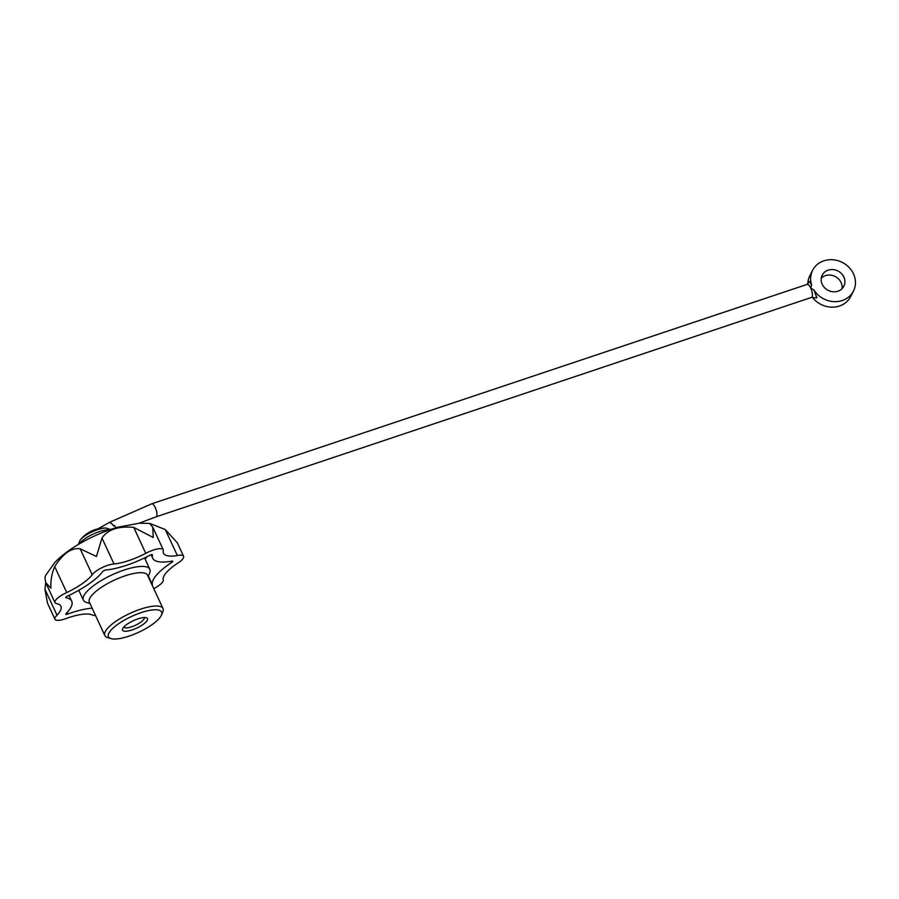 <?xml version="1.0" encoding="UTF-8"?>
<svg xmlns="http://www.w3.org/2000/svg" width="899" height="899" viewBox="0 0 899 899"><rect width="100%" height="100%" fill="white"/><g stroke="black" fill="none" stroke-linecap="round" stroke-linejoin="round"><path stroke-width="1.35" d="M95.496 615.41A14.204 4.203 -24.9 0 1 92.136 614.905A36.645 10.844 -24.9 0 0 66.683 618.31A14.204 4.203 -24.9 0 1 54.951 619.231A14.204 4.203 -24.9 0 1 57.008 615.219A36.645 10.844 -24.9 0 0 60.93 606.218A36.645 10.844 -24.9 0 0 57.03 603.701A14.204 4.203 -24.9 0 1 54.996 602.645A14.204 4.203 -24.9 0 1 66.751 592.565L54.693 566.595C51.771 573.562 50.513 580.776 50.917 588.227L45.669 582.552L44.972 577.731L45.557 575.484L54.918 562.358C61.188 555.942 68.953 549.997 78.191 544.547C90.821 537.085 103.924 531.331 117.499 527.286L139.446 523.173L149.818 523.443L165.292 529.567L177.35 555.537A14.204 4.203 -24.9 0 1 183.576 556.267A14.204 4.203 -24.9 0 1 177.328 563.426A36.645 10.844 -24.9 0 0 163.168 579.675A14.204 4.203 -24.9 0 1 153.763 588.631M812.348 297.243A22.902 20.463 27.1 0 0 850.634 296.603L853.443 291.107A22.902 20.463 27.1 0 1 834.429 301.659A22.902 20.463 27.1 0 1 813.955 290.006L816.899 297.917L811.527 297.412L156.044 516.846L139.176 523.184M853.443 291.107A22.902 20.463 27.1 0 0 842.352 262.463A22.902 20.463 27.1 0 0 812.651 270.251L809.842 275.757A22.902 20.463 27.1 0 0 807.819 284.073M813.955 290.006L810.752 288.141A6.866 2.326 71.5 0 0 807.167 284.376L809.415 281.398L811.595 284.916A22.902 20.463 27.1 0 1 812.651 270.251M842.003 288.725A12.137 10.844 27.1 0 0 841.071 282.544A12.137 10.844 27.1 0 0 821.281 278.128M97.991 528.859L108.891 522.712C110.127 522.263 111.701 523.33 113.611 525.926L114.42 525.477A6.866 2.652 60.6 0 1 115.802 527.803M843.88 277.049A12.137 10.844 27.1 0 0 833.07 269.599A12.137 10.844 27.1 0 0 822.237 275.15A12.137 10.844 27.1 0 0 828.114 290.332A12.137 10.844 27.1 0 0 843.858 286.208A12.137 10.844 27.1 0 0 843.88 277.049M148.357 576.079L152.324 584.631A48.557 14.373 -24.9 0 1 171.574 562.549A2.292 0.674 -24.9 0 0 172.777 561.279A2.292 0.674 -24.9 0 0 171.574 561.201A48.557 14.373 -24.9 0 1 152.695 558.245A48.557 14.373 -24.9 0 1 152.403 555.088A2.292 0.674 -24.9 0 0 152.437 554.784A2.292 0.674 -24.9 0 0 149.425 555.481A48.557 14.373 -24.9 0 1 106.262 569.932A2.292 0.674 -24.9 0 0 104.138 570.539A2.292 0.674 -24.9 0 0 102.553 571.775A48.557 14.373 -24.9 0 1 67.908 595.902A2.292 0.674 -24.9 0 0 65.796 597.633A2.292 0.674 -24.9 0 0 66.256 597.813A48.557 14.373 -24.9 0 1 71.729 601.206A48.557 14.373 -24.9 0 1 66.223 613.455A2.292 0.674 -24.9 0 0 65.751 614.219A2.292 0.674 -24.9 0 0 67.874 613.983A48.557 14.373 -24.9 0 1 92.136 608.174M152.324 584.631A2.292 0.674 -24.9 0 1 152.369 584.687A2.292 0.674 -24.9 0 1 152.167 585.193M177.35 555.537A36.645 10.844 -24.9 0 1 163.494 553.233A36.645 10.844 -24.9 0 1 163.236 551.031A14.204 4.203 -24.9 0 0 163.247 549.772L152.796 527.286L153.235 537.49L133.726 527.398L145.773 553.368A14.204 4.203 -24.9 0 1 163.247 549.772M145.773 553.368A36.645 10.844 -24.9 0 1 114.027 563.999A14.204 4.203 -24.9 0 0 92.237 574.798A36.645 10.844 -24.9 0 1 66.751 592.565M45.748 582.732L44.95 589.25L47.501 603.173L54.951 619.231M54.693 566.595C63.144 553.368 71.639 547.446 80.18 548.828L92.237 574.798M133.726 527.398C118.466 525.926 107.891 529.466 101.969 538.029L96.474 556.492L80.18 548.828M149.818 523.443L152.796 527.286M183.576 556.267L177.35 542.85L165.292 529.567M161.438 615.107L162.809 611.848A32.061 9.484 155.1 0 0 163 608.522L147.526 575.18A32.061 9.484 155.1 0 0 124.995 575.854A32.061 9.484 155.1 0 0 89.349 602.184L104.823 635.514A32.061 9.484 155.1 0 0 107.498 637.526L110.869 638.571A29.319 8.675 155.1 0 0 129.029 636.132A29.319 8.675 155.1 0 0 161.438 615.107A29.319 8.675 155.1 0 0 131.366 616.534A29.319 8.675 155.1 0 0 110.869 638.571M89.99 603.555L86.405 602.431A36.645 10.844 -24.9 0 1 83.36 600.139A36.645 10.844 -24.9 0 1 124.084 570.056A36.645 10.844 -24.9 0 1 149.83 569.281A36.645 10.844 -24.9 0 1 149.616 573.09L148.155 576.551M163 608.522A32.061 9.484 155.1 0 0 129.917 613.41A32.061 9.484 155.1 0 0 104.823 635.514M132.209 629.896A13.743 4.068 155.1 0 0 144.863 623.074A13.743 4.068 155.1 0 0 146.335 617.759A13.743 4.068 155.1 0 0 133.31 620.715A13.743 4.068 155.1 0 0 122.635 628.761A13.743 4.068 155.1 0 0 132.209 629.896M145.2 559.29A48.557 14.373 -24.9 0 1 147.076 556.683M65.953 597.161L66.256 597.813M170.99 561.302L171.574 562.549M67.167 612.455L67.874 613.983M44.95 589.25L57.008 615.219M101.969 538.029L114.027 563.999M108.498 522.937A6.866 2.641 61 0 1 108.846 522.634A6.866 2.641 61 0 1 113.611 525.926M811.527 297.412A6.866 2.326 71.5 0 0 810.752 288.141L811.595 284.916M123.826 627.03A11.26 3.338 155.1 0 0 131.715 626.76A11.26 3.338 155.1 0 0 144.256 617.546M110.577 529.5L105.947 528.05A16.553 4.9 155.1 0 0 80.191 540.007L78.303 544.479M109.318 529.938A18.317 5.428 155.1 0 0 93.114 534.118A18.317 5.428 155.1 0 0 79.46 543.805M807.167 284.376L151.684 503.822A6.866 2.326 71.5 0 1 156.066 509.598A6.866 2.326 71.5 0 1 156.044 516.846M54.996 602.645L45.669 582.563M105.947 528.05A32.061 32.061 0 0 0 80.191 540.007M149.83 569.281L144.559 557.919M83.36 600.139L78.786 590.295M152.695 558.245L151.077 554.762M71.729 601.206L69.021 595.385M151.684 503.822L108.846 522.634"/></g></svg>
